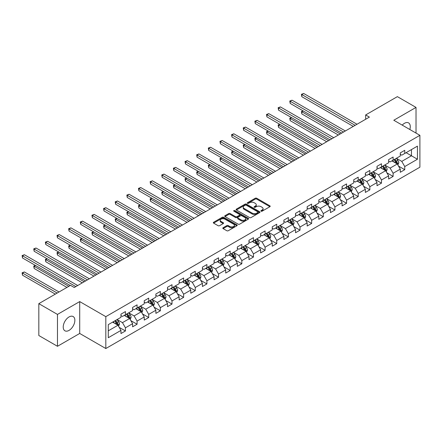 <?xml version="1.0" encoding="UTF-8"?>
<svg xmlns="http://www.w3.org/2000/svg" width="442" height="442" viewBox="0 0 442 442"><rect width="100%" height="100%" fill="white"/><g stroke="black" fill="none" stroke-linecap="round" stroke-linejoin="round"><path stroke-width="0.66" d="M261.089 211.188A0.724 0.42 0 0 0 262.117 211.188L269.896 206.696A1.033 0.597 0 0 0 270.2 206.27A1.033 0.597 0 0 0 269.896 205.85L256.714 198.237A1.033 0.597 0 0 0 255.249 198.237L247.47 202.729A0.724 0.42 0 0 0 247.26 203.027A0.724 0.42 0 0 0 247.47 203.32A0.724 0.42 0 0 0 248.498 203.32L249.503 202.74A3.315 1.912 0 0 1 254.189 202.74L255.288 203.375A3.315 1.912 0 0 1 256.255 204.729A3.315 1.912 0 0 1 255.288 206.083L254.283 206.663A0.724 0.42 0 0 0 254.067 206.955A0.724 0.42 0 0 0 254.283 207.254A0.724 0.42 0 0 0 255.305 207.254L256.31 206.674A3.315 1.912 0 0 1 261.001 206.674L262.095 207.309A3.315 1.912 0 0 1 263.067 208.657A3.315 1.912 0 0 1 262.095 210.011L261.089 210.591A0.724 0.42 0 0 0 260.879 210.889A0.724 0.42 0 0 0 261.089 211.188L261.089 210.591M69.04 330.395A8.227 4.752 120 0 0 74.416 323.146A8.227 4.752 120 0 0 73.157 316.549A8.227 4.752 120 0 0 69.04 316.958A8.227 4.752 120 0 0 63.665 324.207A8.227 4.752 120 0 0 64.924 330.804A8.227 4.752 120 0 0 69.04 330.395M409.828 129.506A8.227 4.752 120 0 0 408.574 122.898A8.227 4.752 120 0 0 404.458 123.307A8.227 4.752 120 0 0 402.22 125.114M223.105 227.746A1.033 0.597 0 0 0 222.801 228.171A1.033 0.597 0 0 0 223.105 228.591L226.801 230.73A1.033 0.597 0 0 0 228.265 230.73L236.906 225.74A1.033 0.597 0 0 0 237.21 225.315A1.033 0.597 0 0 0 236.906 224.895L223.724 217.282A1.033 0.597 0 0 0 222.26 217.282L213.619 222.271A1.033 0.597 0 0 0 213.315 222.696A1.033 0.597 0 0 0 213.619 223.116L218.088 225.696A1.033 0.597 0 0 0 219.552 225.696L223.249 223.564A1.033 0.597 0 0 0 223.553 223.138A1.033 0.597 0 0 0 223.249 222.718L221.033 221.436A2.768 1.597 0 0 1 220.221 220.309A2.768 1.597 0 0 1 221.934 218.829A2.768 1.597 0 0 1 224.95 219.177L233.63 224.188A2.768 1.597 0 0 1 234.442 225.315A2.768 1.597 0 0 1 232.73 226.796A2.768 1.597 0 0 1 229.713 226.448L228.265 225.613A1.033 0.597 0 0 0 226.801 225.613L223.105 227.746L223.105 228.591M79.709 301.582L57.477 314.417L38.824 303.648L38.824 335.522L57.477 346.29L79.709 333.456L105.82 348.528L105.82 316.654L79.709 301.582L79.709 333.456M416.021 133.086L416.021 107.412L393.789 120.246L419.9 135.324L105.82 316.654M416.021 107.412L397.369 96.643L365.661 114.948L365.661 119.257M38.824 303.648L70.532 285.344L74.262 287.499L369.396 117.102L365.661 114.948M249.575 217.58A1.033 0.597 0 0 0 251.039 217.58L259.681 212.591A1.033 0.597 0 0 0 259.984 212.171A1.033 0.597 0 0 0 259.681 211.746L246.498 204.138A1.033 0.597 0 0 0 245.034 204.138L236.393 209.127A1.033 0.597 0 0 0 236.089 209.547A1.033 0.597 0 0 0 236.393 209.972L249.575 217.58M234.155 211.342A0.724 0.42 0 0 1 234.895 211.442L248.282 219.171L239.652 224.155A1.033 0.597 0 0 1 238.188 224.155L225.006 216.547L225.006 215.696A1.033 0.597 0 0 0 224.702 216.121A1.033 0.597 0 0 0 225.006 216.547M225.006 215.696L228.707 213.563A1.033 0.597 0 0 1 230.172 213.563L235.514 216.652A1.033 0.597 0 0 0 236.978 216.652L239.431 215.232A1.033 0.597 0 0 0 239.735 214.812A1.033 0.597 0 0 0 239.431 214.387L233.868 211.177A0.724 0.42 0 0 1 233.658 210.878A0.724 0.42 0 0 1 234.105 210.491A0.724 0.42 0 0 1 234.895 210.585L248.293 218.32A1.033 0.597 0 0 1 248.597 218.74A1.033 0.597 0 0 1 248.293 219.166L248.293 218.32M105.82 348.528L419.9 167.198L419.9 135.324M119.213 327.362L125.44 330.959L125.44 327.809L132.6 323.677L132.6 326.82L137.081 324.235L137.081 321.091L144.241 316.958L144.241 320.102L148.716 317.516L148.716 314.373L155.877 310.24L155.877 313.384L160.358 310.798L160.358 307.654L167.518 303.521L167.518 306.665L171.993 304.079L171.993 300.936L179.154 296.797L179.154 299.947L183.629 297.361L183.629 294.217L190.795 290.079L190.795 293.223L195.27 290.643L195.27 287.499L202.43 283.361L202.43 286.504L206.906 283.924L206.906 280.775L214.072 276.642L214.072 279.786L218.547 277.2L218.547 274.057L225.707 269.924L225.707 273.068L230.183 270.482L230.183 267.338L237.343 263.205L237.343 266.349L241.824 263.763L241.824 260.62L248.984 256.487L248.984 259.631L253.459 257.045L253.459 253.901L260.62 249.763L260.62 252.912L265.101 250.327L265.101 247.183L272.261 243.045L272.261 246.188L276.736 243.608L276.736 240.465L283.897 236.326L283.897 239.47L288.372 236.89L288.372 233.741L295.538 229.608L295.538 232.752L300.013 230.166L300.013 227.022L307.173 222.89L307.173 226.033L311.649 223.448L311.649 220.304L318.815 216.171L318.815 219.315L323.29 216.729L323.29 213.585L330.45 209.453L330.45 212.596L334.925 210.011L334.925 206.867L342.091 202.729L342.091 205.878L346.567 203.292L346.567 200.149L353.727 196.01L353.727 199.154L358.202 196.574L358.202 193.43L365.363 189.292L365.363 192.436L369.844 189.85L369.844 186.706L377.004 182.574L377.004 185.717L381.479 183.132L381.479 179.988L388.64 175.855L388.64 178.999L393.115 176.413L393.115 173.27L400.281 169.137L400.281 172.281L404.756 169.695L404.756 166.551L417.436 159.23L417.436 146.136L411.469 149.578L411.469 155.783L417.436 159.23M125.44 330.959L120.964 333.539L120.964 330.395L108.284 337.716L108.284 324.627L120.964 317.301L120.964 314.157L125.44 311.571L125.44 314.715L132.6 310.582L132.6 307.439L137.081 304.853L137.081 307.997L144.241 303.864L144.241 300.72L148.716 298.135L148.716 301.278L155.877 297.146L155.877 294.002L160.358 291.416L160.358 294.56L167.518 290.427L167.518 287.283L171.993 284.698L171.993 287.841L179.154 283.709L179.154 280.56L183.629 277.979L183.629 281.123L190.795 276.985L190.795 273.841L195.27 271.261L195.27 274.405L202.43 270.266L202.43 267.123L206.906 264.537L206.906 267.681L214.072 263.548L214.072 260.404L218.547 257.819L218.547 260.962L225.707 256.83L225.707 253.686L230.183 251.1L230.183 254.244L237.343 250.111L237.343 246.968L241.824 244.382L241.824 247.526L248.984 243.393L248.984 240.249L253.459 237.663L253.459 240.807L260.62 236.669L260.62 233.525L265.101 230.945L265.101 234.089L272.261 229.95L272.261 226.807L276.736 224.221L276.736 227.37L283.897 223.232L283.897 220.088L288.372 217.503L288.372 220.646L295.538 216.514L295.538 213.37L300.013 210.784L300.013 213.928L307.173 209.795L307.173 206.652L311.649 204.066L311.649 207.21L318.815 203.077L318.815 199.933L323.29 197.347L323.29 200.491L330.45 196.358L330.45 193.209L334.925 190.629L334.925 193.773L342.091 189.635L342.091 186.491L346.567 183.911L346.567 187.054L353.727 182.916L353.727 179.772L358.202 177.187L358.202 180.336L365.363 176.198L365.363 173.054L369.844 170.468L369.844 173.612L377.004 169.479L377.004 166.336L381.479 163.75L381.479 166.894L388.64 162.761L388.64 159.617L393.115 157.032L393.115 160.175L400.281 156.043L400.281 152.899L404.756 150.313L404.756 153.457L417.436 146.136M124.246 315.406L129.617 318.511L122.456 322.643L117.086 319.544M120.964 315.577L122.456 316.439L125.44 314.715M122.456 322.643L125.44 327.809M129.617 318.511L132.6 323.677M135.887 308.687L141.258 311.787L134.097 315.925L128.721 312.82M132.6 308.859L134.097 309.72L137.081 307.997M134.097 315.925L137.081 321.091M141.258 311.787L144.241 316.958M147.523 301.969L152.893 305.068L145.733 309.207L140.363 306.102M144.241 302.14L145.733 303.002L148.716 301.278M145.733 309.207L148.716 314.373M152.893 305.068L155.877 310.24M159.159 295.25L164.535 298.35L157.369 302.488L151.998 299.383M155.877 295.422L157.369 296.284L160.358 294.56M157.369 302.488L160.358 307.654M164.535 298.35L167.518 303.521M170.8 288.532L176.17 291.632L169.01 295.764L163.639 292.665M167.518 288.703L169.01 289.565L171.993 287.841M169.01 295.764L171.993 300.936M176.17 291.632L179.154 296.797M182.435 281.814L187.811 284.913L180.645 289.046L175.275 285.946M179.154 281.985L180.645 282.847L183.629 281.123M180.645 289.046L183.629 294.217M187.811 284.913L190.795 290.079M194.077 275.09L199.447 278.195L192.287 282.327L186.916 279.228M190.795 275.267L192.287 276.123L195.27 274.405M192.287 282.327L195.27 287.499M199.447 278.195L202.43 283.361M205.712 268.371L211.083 271.476L203.922 275.609L198.552 272.51M202.43 268.543L203.922 269.405L206.906 267.681M203.922 275.609L206.906 280.775M211.083 271.476L214.072 276.642M217.353 261.653L222.724 264.752L215.563 268.891L210.188 265.786M214.072 261.824L215.563 262.686L218.547 260.962M215.563 268.891L218.547 274.057M222.724 264.752L225.707 269.924M228.989 254.935L234.359 258.034L227.199 262.172L221.829 259.067M225.707 255.106L227.199 255.968L230.183 254.244M227.199 262.172L230.183 267.338M234.359 258.034L237.343 263.205M240.63 248.216L246.001 251.316L238.84 255.448L233.464 252.349M237.343 248.387L238.84 249.249L241.824 247.526M238.84 255.448L241.824 260.62M246.001 251.316L248.984 256.487M252.266 241.498L257.636 244.597L250.476 248.73L245.106 245.63M248.984 241.669L250.476 242.531L253.459 240.807M250.476 248.73L253.459 253.901M257.636 244.597L260.62 249.763M263.902 234.774L269.277 237.879L262.112 242.012L256.741 238.912M260.62 234.951L262.112 235.813L265.101 234.089M262.112 242.012L265.101 247.183M269.277 237.879L272.261 243.045M275.543 228.055L280.913 231.16L273.753 235.293L268.382 232.194M272.261 228.232L273.753 229.089L276.736 227.37M273.753 235.293L276.736 240.465M280.913 231.16L283.897 236.326M287.178 221.337L292.554 224.437L285.388 228.575L280.018 225.475M283.897 221.508L285.388 222.37L288.372 220.646M285.388 228.575L288.372 233.741M292.554 224.437L295.538 229.608M298.82 214.619L304.19 217.718L297.03 221.856L291.659 218.751M295.538 214.79L297.03 215.652L300.013 213.928M297.03 221.856L300.013 227.022M304.19 217.718L307.173 222.89M310.455 207.9L315.826 211L308.665 215.138L303.295 212.033M307.173 208.072L308.665 208.933L311.649 207.21M308.665 215.138L311.649 220.304M315.826 211L318.815 216.171M322.096 201.182L327.467 204.281L320.306 208.414L314.931 205.315M318.815 201.353L320.306 202.215L323.29 200.491M320.306 208.414L323.29 213.585M327.467 204.281L330.45 209.453M333.732 194.463L339.102 197.563L331.942 201.696L326.572 198.596M330.45 194.635L331.942 195.497L334.925 193.773M331.942 201.696L334.925 206.867M339.102 197.563L342.091 202.729M345.373 187.739L350.744 190.845L343.583 194.977L338.207 191.878M342.091 187.916L343.583 188.778L346.567 187.054M343.583 194.977L346.567 200.149M350.744 190.845L353.727 196.01M357.009 181.021L362.379 184.126L355.219 188.259L349.849 185.159M353.727 181.192L355.219 182.054L358.202 180.336M355.219 188.259L358.202 193.43M362.379 184.126L365.363 189.292M368.65 174.303L374.02 177.402L366.854 181.54L361.484 178.441M365.363 174.474L366.854 175.336L369.844 173.612M366.854 181.54L369.844 186.706M374.02 177.402L377.004 182.574M380.286 167.584L385.656 170.684L378.496 174.822L373.125 171.717M377.004 167.756L378.496 168.617L381.479 166.894M378.496 174.822L381.479 179.988M385.656 170.684L388.64 175.855M391.921 160.866L397.297 163.965L390.131 168.104L384.761 164.999M388.64 161.037L390.131 161.899L393.115 160.175M390.131 168.104L393.115 173.27M397.297 163.965L400.281 169.137M406.099 152.683L411.469 155.783L401.772 161.38L396.402 158.28M400.281 154.319L401.772 155.181L404.756 153.457M401.772 161.38L404.756 166.551M57.477 314.417L57.477 346.29M108.284 330.826L117.981 325.229L112.611 322.124M117.981 325.229L120.964 330.395M398.524 166.098L404.756 169.695M386.888 172.816L393.115 176.413M375.252 179.535L381.479 183.132M363.611 186.259L369.844 189.85M351.976 192.977L358.202 196.574M340.334 199.696L346.567 203.292M328.699 206.414L334.925 210.011M317.058 213.132L323.29 216.729M305.422 219.851L311.649 223.448M293.781 226.569L300.013 230.166M282.145 233.293L288.372 236.89M270.51 240.012L276.736 243.608M258.868 246.73L265.101 250.327M247.233 253.448L253.459 257.045M235.592 260.167L241.824 263.763M223.956 266.885L230.183 270.482M212.315 273.604L218.547 277.2M200.679 280.327L206.906 283.924M189.038 287.046L195.27 290.643M177.402 293.764L183.629 297.361M165.761 300.483L171.993 304.079M154.125 307.201L160.358 310.798M142.49 313.919L148.716 317.516M130.849 320.638L137.081 324.235M261.382 211.287L262.095 210.873A3.315 1.912 0 0 0 263.067 209.519L263.067 208.657M256.255 204.729L256.255 205.591A3.315 1.912 0 0 1 255.288 206.944L254.57 207.353M269.88 206.701L256.714 199.099A1.033 0.597 0 0 0 255.249 199.099L247.758 203.425M259.681 211.746L259.681 212.591L246.498 205A1.033 0.597 0 0 0 245.034 205L236.409 209.978M257.852 212.464A0.724 0.42 0 0 0 258.062 212.171A0.724 0.42 0 0 0 257.852 211.873L246.282 205.193A0.724 0.42 0 0 0 245.255 205.193L244.194 205.806A3.315 1.912 0 0 0 243.222 207.16A3.315 1.912 0 0 0 244.194 208.513L252.1 213.077A3.315 1.912 0 0 0 256.791 213.077L257.852 212.464L257.852 213.326A0.724 0.42 0 0 0 258.062 213.027L258.062 212.171M243.222 207.16L243.222 208.022A3.315 1.912 0 0 0 244.194 209.375L244.194 208.513M257.852 213.326L256.791 213.939A3.315 1.912 0 0 1 252.1 213.939L244.194 209.375M225.022 216.552L228.707 214.425L228.707 213.563M239.735 214.812L239.735 215.674A1.033 0.597 0 0 1 239.431 216.094L236.978 217.514A1.033 0.597 0 0 1 235.514 217.514L230.172 214.425A1.033 0.597 0 0 0 228.707 214.425M241.061 219.851A2.768 1.597 0 0 0 244.083 220.199A2.768 1.597 0 0 0 245.791 218.724A2.768 1.597 0 0 0 244.978 217.591L241.923 215.823A1.033 0.597 0 0 0 240.459 215.823L238.006 217.243A1.033 0.597 0 0 0 237.702 217.663A1.033 0.597 0 0 0 238.006 218.088L241.061 219.851L241.061 220.713A2.768 1.597 0 0 0 244.083 221.061A2.768 1.597 0 0 0 245.791 219.586L245.791 218.724M237.702 217.663L237.702 218.525A1.033 0.597 0 0 0 238.006 218.95L238.006 218.088M241.061 220.713L238.006 218.95M234.442 225.315L234.442 226.177A2.768 1.597 0 0 1 232.73 227.658A2.768 1.597 0 0 1 229.713 227.31L228.265 226.475A1.033 0.597 0 0 0 226.801 226.475L223.116 228.602M220.221 220.309L220.221 221.166A2.768 1.597 0 0 0 221.033 222.298L221.033 221.436M223.249 222.718L223.249 223.564L221.033 222.298M236.895 225.746L223.724 218.144A1.033 0.597 0 0 0 222.26 218.144L213.635 223.127L213.619 222.271M397.883 164.988L398.772 162.75A2.796 1.613 -120 0 0 397.877 160.369L396.341 158.313M393.656 161.866L392.612 160.468M303.245 110.959L301.825 111.776L301.825 113.931L338.357 135.02M396.861 163.717L397.264 162.871A2.796 1.613 -120 0 0 396.463 161.192L394.921 159.131M394.22 159.54L395.933 161.816A1.425 0.823 60 0 1 396.187 162.253L397.264 162.871M394.026 159.65L395.568 161.706A2.796 1.613 60 0 1 396.369 163.385M301.825 113.931L301.416 111.539L340.224 133.943M301.416 111.539L303.079 110.865M355.141 125.329L301.825 94.549L303.693 93.472L357.009 124.252M353.28 126.406L301.825 96.699L301.825 94.549L301.416 94.312L303.693 93.472M301.825 96.699L301.416 94.312M386.247 171.706L387.131 169.468A2.796 1.613 -120 0 0 386.242 167.093L384.7 165.037M382.015 168.584L380.971 167.187M291.604 117.677L290.19 118.495L290.19 120.649L326.721 141.744M385.225 170.435L385.623 169.59A2.796 1.613 -120 0 0 384.822 167.91L383.286 165.855M382.584 166.258L384.291 168.54A1.425 0.823 60 0 1 384.551 168.971L385.623 169.59M382.391 166.369L383.927 168.424A2.796 1.613 60 0 1 384.728 170.109M290.19 120.649L289.775 118.257L328.583 140.666M289.775 118.257L291.438 117.583M374.606 178.424L375.496 176.192A2.796 1.613 -120 0 0 374.606 173.811L373.065 171.756M370.379 175.303L369.335 173.905M279.968 124.395L278.548 125.213L278.548 127.368L315.08 148.462M373.584 177.154L373.987 176.308A2.796 1.613 -120 0 0 373.186 174.629L371.645 172.573M370.948 172.977L372.656 175.259A1.425 0.823 60 0 1 372.915 175.689L373.987 176.308M370.75 173.087L372.291 175.142A2.796 1.613 60 0 1 373.092 176.828M278.548 127.368L278.14 124.975L316.947 147.385M278.14 124.975L279.803 124.301M343.506 132.047L290.19 101.268L292.052 100.19L345.373 130.976M341.638 133.125L290.19 103.422L290.19 101.268L289.775 101.03L292.052 100.19M290.19 103.422L289.775 101.03M331.87 138.771L278.548 107.986L280.416 106.909L333.732 137.694M330.003 139.843L278.548 110.141L278.548 107.986L278.14 107.749L280.416 106.909M278.548 110.141L278.14 107.749M362.97 185.143L363.86 182.911A2.796 1.613 -120 0 0 362.965 180.529L361.423 178.474M358.744 182.021L357.694 180.629M268.327 131.114L266.913 131.931L266.913 134.086L303.444 155.181M361.948 183.872L362.346 183.027A2.796 1.613 -120 0 0 361.55 181.347L360.009 179.292M359.307 179.695L361.015 181.977A1.425 0.823 60 0 1 361.274 182.408L362.346 183.027M359.114 179.806L360.655 181.866A2.796 1.613 60 0 1 361.451 183.546M266.913 134.086L266.498 131.699L305.312 154.103M266.498 131.699L268.167 131.02M351.335 191.867L352.219 189.629A2.796 1.613 -120 0 0 351.329 187.248L349.788 185.192M347.103 188.74L346.058 187.347M256.692 137.832L255.272 138.655L255.272 140.805L291.808 161.899M350.313 190.596L350.71 189.745A2.796 1.613 -120 0 0 349.909 188.065L348.368 186.01M347.672 186.413L349.379 188.695A1.425 0.823 60 0 1 349.639 189.126L350.71 189.745M347.473 186.53L349.014 188.585A2.796 1.613 60 0 1 349.815 190.264M255.272 140.805L254.863 138.418L293.67 160.822M254.863 138.418L256.526 137.738M339.694 198.585L340.583 196.347A2.796 1.613 -120 0 0 339.688 193.966L338.152 191.911M335.467 195.463L334.417 194.066M245.05 144.556L243.636 145.374L243.636 147.529L280.167 168.617M338.671 197.314L339.069 196.469A2.796 1.613 -120 0 0 338.274 194.784L336.732 192.729M336.031 193.132L337.738 195.414A1.425 0.823 60 0 1 337.997 195.845L339.069 196.469M335.837 193.248L337.379 195.303A2.796 1.613 60 0 1 338.174 196.983M243.636 147.529L243.227 145.136L282.035 167.54M243.227 145.136L244.89 144.457M320.229 145.49L266.913 114.705L268.775 113.627L322.096 144.412M318.367 146.567L266.913 116.859L266.913 114.705L266.498 114.467L268.775 113.627M266.913 116.859L266.498 114.467M308.593 152.208L255.272 121.423L257.139 120.346L310.455 151.131M306.726 153.286L255.272 123.578L255.272 121.423L254.863 121.185L257.139 120.346M255.272 123.578L254.863 121.185M296.952 158.927L243.636 128.141L245.498 127.064L298.82 157.849M295.09 160.004L243.636 130.296L243.636 128.141L243.227 127.904L245.498 127.064M243.636 130.296L243.227 127.904M285.317 165.645L231.995 134.865L233.862 133.788L287.178 164.568M283.449 166.722L231.995 137.014L231.995 134.865L231.586 134.628L233.862 133.788M231.995 137.014L231.586 134.628M273.675 172.363L220.359 141.584L222.221 140.506L275.543 171.286M271.813 173.441L220.359 143.733L220.359 141.584L219.95 141.346L222.221 140.506M220.359 143.733L219.95 141.346M262.04 179.082L208.718 148.302L210.585 147.225L263.902 178.01M260.172 180.159L208.718 150.457L208.718 148.302L208.309 148.064L210.585 147.225M208.718 150.457L208.309 148.064M250.399 185.806L197.082 155.02L198.95 153.943L252.266 184.728M248.537 186.883L197.082 157.175L197.082 155.02L196.673 154.783L198.95 153.943M197.082 157.175L196.673 154.783M238.763 192.524L185.447 161.739L187.309 160.661L240.63 191.447M236.895 193.602L185.447 163.894L185.447 161.739L185.032 161.501L187.309 160.661M185.447 163.894L185.032 161.501M227.127 199.243L173.805 168.457L175.673 167.38L228.989 198.165M225.26 200.32L173.805 170.612L173.805 168.457L173.397 168.22L175.673 167.38M173.805 170.612L173.397 168.22M215.486 205.961L162.17 175.176L164.032 174.098L217.353 204.884M213.624 207.038L162.17 177.33L162.17 175.176L161.755 174.944L164.032 174.098M162.17 177.33L161.755 174.944M203.85 212.679L150.529 181.9L152.396 180.822L205.712 211.602M201.983 213.757L150.529 184.049L150.529 181.9L150.12 181.662L152.396 180.822M150.529 184.049L150.12 181.662M192.209 219.398L138.893 188.618L140.755 187.541L194.077 218.32M190.347 220.475L138.893 190.767L138.893 188.618L138.479 188.38L140.755 187.541M138.893 190.767L138.479 188.38M180.574 226.116L127.252 195.336L129.119 194.259L182.435 225.044M178.706 227.194L127.252 197.491L127.252 195.336L126.843 195.099L129.119 194.259M127.252 197.491L126.843 195.099M168.932 232.84L115.616 202.055L117.478 200.977L170.8 231.763M167.07 233.917L115.616 204.21L115.616 202.055L115.207 201.817L117.478 200.977M115.616 204.21L115.207 201.817M157.297 239.558L103.975 208.773L105.842 207.696L159.159 238.481M155.429 240.636L103.975 210.928L103.975 208.773L103.566 208.536L105.842 207.696M103.975 210.928L103.566 208.536M145.656 246.277L92.339 215.492L94.207 214.414L147.523 245.2M143.794 247.354L92.339 217.646L92.339 215.492L91.93 215.254L94.207 214.414M92.339 217.646L91.93 215.254M134.02 252.995L80.704 222.21L82.566 221.138L135.887 251.918M132.152 254.073L80.704 224.365L80.704 222.21L80.289 221.978L82.566 221.138M80.704 224.365L80.289 221.978M122.384 259.714L69.062 228.934L70.93 227.857L124.246 258.636M120.517 260.791L69.062 231.083L69.062 228.934L68.654 228.696L70.93 227.857M69.062 231.083L68.654 228.696M110.743 266.432L57.427 235.652L59.289 234.575L112.611 265.355M108.881 267.509L57.427 237.807L57.427 235.652L57.012 235.415L59.289 234.575M57.427 237.807L57.012 235.415M328.058 205.303L328.942 203.066A2.796 1.613 -120 0 0 328.052 200.685L326.511 198.629M323.826 202.182L322.782 200.784M233.415 151.275L231.995 152.092L231.995 154.247L268.532 175.336M327.036 204.033L327.434 203.187A2.796 1.613 -120 0 0 326.632 201.502L325.097 199.447M324.395 199.856L326.102 202.132A1.425 0.823 60 0 1 326.362 202.569L327.434 203.187M324.196 199.966L325.737 202.022A2.796 1.613 60 0 1 326.539 203.701M231.995 154.247L231.586 151.855L270.393 174.258M231.586 151.855L233.249 151.181M316.417 212.022L317.306 209.784A2.796 1.613 -120 0 0 316.411 207.403L314.875 205.348M312.19 208.9L311.14 207.502M221.773 157.993L220.359 158.811L220.359 160.965L256.89 182.054M315.395 210.751L315.798 209.906A2.796 1.613 -120 0 0 314.997 208.226L313.455 206.171M312.754 206.574L314.461 208.851A1.425 0.823 60 0 1 314.721 209.287L315.798 209.906M312.56 206.685L314.102 208.74A2.796 1.613 60 0 1 314.903 210.42M220.359 160.965L219.95 158.573L258.758 180.982M219.95 158.573L221.613 157.899M304.781 218.74L305.665 216.503A2.796 1.613 -120 0 0 304.776 214.127L303.234 212.072M300.549 215.619L299.505 214.221M210.138 164.711L208.718 165.529L208.718 167.684L245.255 188.778M303.759 217.47L304.157 216.624A2.796 1.613 -120 0 0 303.356 214.945L301.82 212.889M301.118 213.293L302.825 215.574A1.425 0.823 60 0 1 303.085 216.005L304.157 216.624M300.925 213.403L302.461 215.458A2.796 1.613 60 0 1 303.262 217.144M208.718 167.684L208.309 165.291L247.117 187.701M208.309 165.291L209.972 164.617M293.14 225.459L294.029 223.227A2.796 1.613 -120 0 0 293.134 220.845L291.598 218.79M288.913 222.337L287.869 220.939M198.502 171.43L197.082 172.247L197.082 174.402L233.614 195.497M292.118 224.188L292.521 223.343A2.796 1.613 -120 0 0 291.72 221.663L290.179 219.608M289.477 220.011L291.19 222.293A1.425 0.823 60 0 1 291.444 222.724L292.521 223.343M289.283 220.122L290.825 222.177A2.796 1.613 60 0 1 291.626 223.862M197.082 174.402L196.673 172.01L235.481 194.419M196.673 172.01L198.336 171.336M281.504 232.177L282.388 229.945A2.796 1.613 -120 0 0 281.499 227.564L279.957 225.508M277.272 229.055L276.228 227.663M186.861 178.148L185.447 178.966L185.447 181.121L221.978 202.215M280.482 230.906L280.88 230.061A2.796 1.613 -120 0 0 280.079 228.381L278.543 226.326M277.841 226.729L279.548 229.011A1.425 0.823 60 0 1 279.808 229.442L280.88 230.061M277.648 226.845L279.184 228.901A2.796 1.613 60 0 1 279.985 230.58M185.447 181.121L185.032 178.734L223.84 201.138M185.032 178.734L186.695 178.054M269.863 238.901L270.753 236.663A2.796 1.613 -120 0 0 269.863 234.282L268.322 232.227M265.636 235.774L264.592 234.382M175.225 184.867L173.805 185.69L173.805 187.839L210.337 208.933M268.841 237.63L269.244 236.779A2.796 1.613 -120 0 0 268.443 235.1L266.902 233.044M266.2 233.448L267.913 235.73A1.425 0.823 60 0 1 268.172 236.161L269.244 236.779M266.007 233.564L267.548 235.619A2.796 1.613 60 0 1 268.349 237.299M173.805 187.839L173.397 185.452L212.204 207.856M173.397 185.452L175.06 184.773M258.227 245.619L259.117 243.382A2.796 1.613 -120 0 0 258.222 241L256.68 238.945M254.001 242.498L252.951 241.1M163.584 191.59L162.17 192.408L162.17 194.563L198.701 215.652M257.205 244.349L257.603 243.503A2.796 1.613 -120 0 0 256.808 241.818L255.266 239.763M254.564 240.166L256.272 242.448A1.425 0.823 60 0 1 256.531 242.879L257.603 243.503M254.371 240.282L255.907 242.338A2.796 1.613 60 0 1 256.708 244.017M162.17 194.563L161.755 192.171L200.569 214.574M161.755 192.171L163.424 191.491M246.586 252.338L247.476 250.1A2.796 1.613 -120 0 0 246.586 247.719L245.045 245.664M242.36 249.216L241.315 247.818M151.949 198.309L150.529 199.127L150.529 201.281L187.06 222.37M245.564 251.067L245.967 250.222A2.796 1.613 -120 0 0 245.166 248.537L243.625 246.481M242.929 246.89L244.636 249.166A1.425 0.823 60 0 1 244.896 249.603L245.967 250.222M242.73 247.001L244.271 249.056A2.796 1.613 60 0 1 245.072 250.736M150.529 201.281L150.12 198.889L188.927 221.293M150.12 198.889L151.783 198.215M234.951 259.056L235.84 256.819A2.796 1.613 -120 0 0 234.945 254.437L233.404 252.382M230.724 255.935L229.674 254.537M140.307 205.027L138.893 205.845L138.893 208L175.424 229.089M233.928 257.785L234.326 256.94A2.796 1.613 -120 0 0 233.531 255.261L231.989 253.205M231.288 253.609L232.995 255.885A1.425 0.823 60 0 1 233.254 256.321L234.326 256.94M231.094 253.719L232.636 255.774A2.796 1.613 60 0 1 233.431 257.454M138.893 208L138.479 205.607L177.292 228.017M138.479 205.607L140.147 204.933M223.315 265.775L224.199 263.543A2.796 1.613 -120 0 0 223.309 261.161L221.768 259.106M219.083 262.653L218.039 261.255M128.672 211.746L127.252 212.563L127.252 214.718L163.789 235.813M222.293 264.504L222.691 263.659A2.796 1.613 -120 0 0 221.89 261.979L220.348 259.924M219.652 260.327L221.359 262.609A1.425 0.823 60 0 1 221.619 263.04L222.691 263.659M219.453 260.437L220.994 262.493A2.796 1.613 60 0 1 221.796 264.178M127.252 214.718L126.843 212.326L165.651 234.735M126.843 212.326L128.506 211.652M211.674 272.493L212.563 270.261A2.796 1.613 -120 0 0 211.668 267.88L210.132 265.824M207.447 269.371L206.397 267.979M117.031 218.464L115.616 219.282L115.616 221.436L152.147 242.531M210.652 271.222L211.055 270.377A2.796 1.613 -120 0 0 210.254 268.697L208.712 266.642M208.011 267.045L209.718 269.327A1.425 0.823 60 0 1 209.978 269.758L211.055 270.377M207.817 267.156L209.359 269.211A2.796 1.613 60 0 1 210.16 270.896M115.616 221.436L115.207 219.044L154.015 241.454M115.207 219.044L116.87 218.37M200.038 279.211L200.922 276.979A2.796 1.613 -120 0 0 200.033 274.598L198.491 272.543M195.806 276.09L194.762 274.697M105.395 225.182L103.975 226L103.975 228.155L140.512 249.249M199.016 277.941L199.414 277.095A2.796 1.613 -120 0 0 198.613 275.416L197.077 273.36M196.375 273.764L198.082 276.046A1.425 0.823 60 0 1 198.342 276.477L199.414 277.095M196.182 273.88L197.718 275.935A2.796 1.613 60 0 1 198.519 277.615M103.975 228.155L103.566 225.768L142.374 248.172M103.566 225.768L105.229 225.088M188.397 285.935L189.287 283.698A2.796 1.613 -120 0 0 188.391 281.316L186.855 279.261M184.17 282.814L183.126 281.416M93.759 231.906L92.339 232.724L92.339 234.873L128.871 255.968M187.375 284.665L187.778 283.819A2.796 1.613 -120 0 0 186.977 282.134L185.436 280.079M184.734 280.482L186.447 282.764A1.425 0.823 60 0 1 186.701 283.195L187.778 283.819M184.541 280.598L186.082 282.653A2.796 1.613 60 0 1 186.883 284.333M92.339 234.873L91.93 232.486L130.738 254.89M91.93 232.486L93.594 231.807M176.761 292.654L177.645 290.416A2.796 1.613 -120 0 0 176.756 288.035L175.214 285.98M172.529 289.532L171.485 288.134M82.118 238.625L80.704 239.442L80.704 241.597L117.235 262.686M175.739 291.383L176.137 290.538A2.796 1.613 -120 0 0 175.336 288.853L173.8 286.797M173.098 287.201L174.805 289.482A1.425 0.823 60 0 1 175.065 289.913L176.137 290.538M172.905 287.317L174.441 289.372A2.796 1.613 60 0 1 175.242 291.051M80.704 241.597L80.289 239.205L119.097 261.609M80.289 239.205L81.952 238.531M165.12 299.372L166.01 297.134A2.796 1.613 -120 0 0 165.115 294.753L163.579 292.698M160.894 296.251L159.849 294.853M70.482 245.343L69.062 246.161L69.062 248.316L105.594 269.405M164.098 298.101L164.501 297.256A2.796 1.613 -120 0 0 163.7 295.571L162.159 293.516M161.457 293.924L163.17 296.201A1.425 0.823 60 0 1 163.424 296.637L164.501 297.256M161.264 294.035L162.805 296.09A2.796 1.613 60 0 1 163.606 297.77M69.062 248.316L68.654 245.923L107.461 268.327M68.654 245.923L70.317 245.249M153.484 306.091L154.374 303.853A2.796 1.613 -120 0 0 153.479 301.472L151.938 299.416M149.258 302.969L148.208 301.571M58.841 252.062L57.427 252.879L57.427 255.034L93.958 276.123M152.462 304.82L152.86 303.974A2.796 1.613 -120 0 0 152.059 302.295L150.523 300.24M149.821 300.643L151.529 302.919A1.425 0.823 60 0 1 151.788 303.356L152.86 303.974M149.628 300.753L151.164 302.809A2.796 1.613 60 0 1 151.965 304.494M57.427 255.034L57.012 252.642L95.82 275.051M57.012 252.642L58.681 251.968M141.843 312.809L142.733 310.577A2.796 1.613 -120 0 0 141.843 308.196L140.302 306.14M137.617 309.687L136.572 308.289M47.206 258.78L45.786 259.598L45.786 261.752L82.317 282.847M140.821 311.538L141.225 310.693A2.796 1.613 -120 0 0 140.423 309.013L138.882 306.958M138.186 307.361L139.893 309.643A1.425 0.823 60 0 1 140.153 310.074L141.225 310.693M137.987 307.472L139.528 309.527A2.796 1.613 60 0 1 140.329 311.212M45.786 261.752L45.377 259.36L84.184 281.769M45.377 259.36L47.04 258.686M130.208 319.527L131.097 317.295A2.796 1.613 -120 0 0 130.202 314.914L128.661 312.859M125.981 316.406L124.931 315.013M35.564 265.498L34.15 266.316L34.15 268.471L66.952 287.411M129.186 318.257L129.583 317.411A2.796 1.613 -120 0 0 128.788 315.732L127.246 313.676M126.545 314.08L128.252 316.362A1.425 0.823 60 0 1 128.511 316.792L129.583 317.411M126.351 314.19L127.893 316.245A2.796 1.613 60 0 1 128.688 317.931M34.15 268.471L33.736 266.078L68.814 286.333M33.736 266.078L35.404 265.404M99.107 273.156L45.786 242.371L47.653 241.293L100.969 272.079M97.24 274.228L45.786 244.525L45.786 242.371L45.377 242.133L47.653 241.293M45.786 244.525L45.377 242.133M87.466 279.874L34.15 249.089L36.012 248.012L89.334 278.797M85.604 280.952L34.15 251.244L34.15 249.089L33.736 248.852L36.012 248.012M34.15 251.244L33.736 248.852M118.572 326.246L119.456 324.014A2.796 1.613 -120 0 0 118.566 321.632L117.025 319.577M114.34 323.124L113.296 321.732M59.046 291.974L24.376 271.963L22.509 273.04L22.509 275.189L55.311 294.129M117.55 324.975L117.948 324.13A2.796 1.613 -120 0 0 117.147 322.45L115.605 320.395M114.909 320.798L116.616 323.08A1.425 0.823 60 0 1 116.876 323.511L117.948 324.13M114.71 320.914L116.252 322.969A2.796 1.613 60 0 1 117.053 324.649M22.509 275.189L22.1 272.802L57.178 293.052M22.1 272.802L24.376 271.963M75.831 286.593L22.509 255.808L24.376 254.73L77.693 285.515M70.234 285.515L22.509 257.962L22.509 255.808L22.1 255.57L24.376 254.73M22.509 257.962L22.1 255.57M262.095 210.873L262.095 210.011M254.283 207.254L254.283 206.663M255.288 206.944L255.288 206.083M247.47 203.32L247.47 202.729M255.249 199.099L255.249 198.237M256.714 199.099L256.714 198.237M269.896 206.696L269.896 205.85M236.393 209.972L236.393 209.127M245.034 205L245.034 204.138M246.498 205L246.498 204.138M252.1 213.939L252.1 213.077M256.791 213.939L256.791 213.077M230.172 214.425L230.172 213.563M235.514 217.514L235.514 216.652M236.978 217.514L236.978 216.652M239.431 216.094L239.431 215.232M234.895 211.442L234.895 210.585M226.801 226.475L226.801 225.613M228.265 226.475L228.265 225.613M229.713 227.31L229.713 226.448M222.26 218.144L222.26 217.282M223.724 218.144L223.724 217.282M236.906 225.74L236.906 224.895M397.021 163.805L398.756 162.805M396.463 161.192L397.877 160.369M394.474 162.336L395.568 161.706M385.38 170.524L387.115 169.524M384.822 167.91L386.242 167.093M382.833 169.054L383.927 168.424M373.744 177.248L375.479 176.242M373.186 174.629L374.606 173.811M371.197 175.778L372.291 175.142M362.103 183.966L363.838 182.966M361.55 181.347L362.965 180.529M359.561 182.496L360.655 181.866M350.467 190.684L352.202 189.684M349.909 188.065L351.329 187.248M347.92 189.215L349.014 188.585M338.826 197.403L340.561 196.403M338.274 194.784L339.688 193.966M336.285 195.933L337.379 195.303M327.191 204.121L328.925 203.121M326.632 201.502L328.052 200.685M324.643 202.651L325.737 202.022M315.555 210.84L317.284 209.84M314.997 208.226L316.411 207.403M313.008 209.37L314.102 208.74M303.914 217.563L305.649 216.558M303.356 214.945L304.776 214.127M301.367 216.094L302.461 215.458M292.278 224.282L294.013 223.276M291.72 221.663L293.134 220.845M289.731 222.812L290.825 222.177M280.637 231L282.372 230M280.079 228.381L281.499 227.564M278.09 229.531L279.184 228.901M269.001 237.719L270.736 236.719M268.443 235.1L269.863 234.282M266.454 236.249L267.548 235.619M257.36 244.437L259.095 243.437M256.808 241.818L258.222 241M254.819 242.967L255.907 242.338M245.724 251.155L247.459 250.155M245.166 248.537L246.586 247.719M243.177 249.686L244.271 249.056M234.083 257.874L235.818 256.874M233.531 255.261L234.945 254.437M231.542 256.404L232.636 255.774M222.448 264.598L224.182 263.592M221.89 261.979L223.309 261.161M219.901 263.128L220.994 262.493M210.812 271.316L212.541 270.311M210.254 268.697L211.668 267.88M208.265 269.847L209.359 269.211M199.171 278.035L200.906 277.035M198.613 275.416L200.033 274.598M196.624 276.565L197.718 275.935M187.535 284.753L189.27 283.753M186.977 282.134L188.391 281.316M184.988 283.283L186.082 282.653M175.894 291.471L177.629 290.471M175.336 288.853L176.756 288.035M173.347 290.002L174.441 289.372M164.258 298.19L165.993 297.19M163.7 295.571L165.115 294.753M161.711 296.72L162.805 296.09M152.617 304.908L154.352 303.908M152.059 302.295L153.479 301.472M150.076 303.439L151.164 302.809M140.981 311.632L142.716 310.627M140.423 309.013L141.843 308.196M138.434 310.162L139.528 309.527M129.34 318.351L131.075 317.345M128.788 315.732L130.202 314.914M126.799 316.881L127.893 316.245M117.705 325.069L119.439 324.069M117.147 322.45L118.566 321.632M115.158 323.599L116.252 322.969"/></g></svg>
